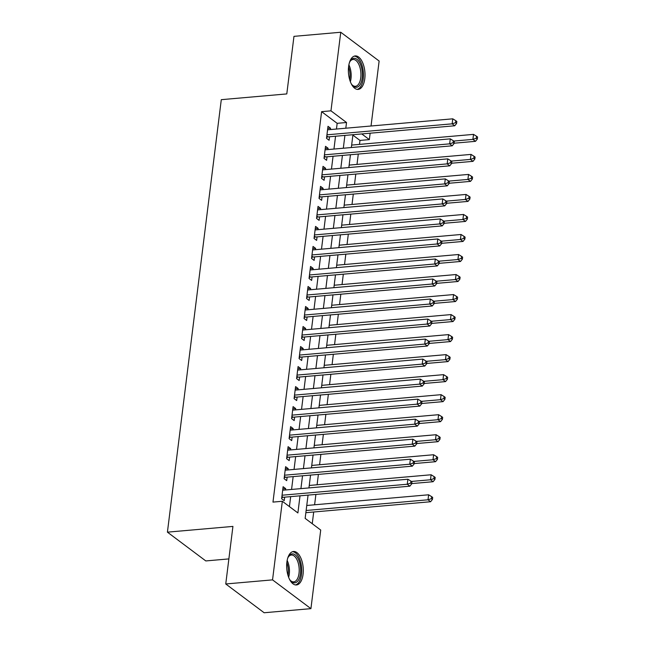<?xml version="1.0" encoding="UTF-8"?>
<svg xmlns="http://www.w3.org/2000/svg" width="645" height="645" viewBox="0 0 645 645"><rect width="100%" height="100%" fill="white"/><g stroke="black" fill="none" stroke-linecap="round" stroke-linejoin="round"><path stroke-width="0.97" d="M286.88 562.158A16.802 8.224 -95 0 1 293.507 551.491A16.802 8.224 -95 0 1 303.069 574.292A16.802 8.224 -95 0 1 296.442 584.967A16.802 8.224 -95 0 1 286.88 562.158M348.606 66.604A16.802 8.224 -95 0 1 355.234 55.93A16.802 8.224 -95 0 1 364.788 78.73A16.802 8.224 -95 0 1 358.168 89.405A16.802 8.224 -95 0 1 348.606 66.604M228.878 558.909L205.803 560.932L167.418 532.157L221.291 99.669L286.791 93.92L293.967 36.354L340.753 32.25L379.131 61.025L371.036 126.001M370.141 133.201L369.343 139.61L361.764 133.934M359.491 144.383L359.983 140.433L369.343 139.61M312.244 523.708L313.704 511.993M314.599 504.793L315.897 494.425M317.098 484.774L318.388 474.406M319.589 464.747L320.879 454.386M322.081 444.728L323.379 434.359M324.58 424.7L325.87 414.34M327.071 404.681L328.361 394.313M329.563 384.654L330.861 374.293M332.062 364.635L333.352 354.266M334.553 344.615L335.843 334.247M337.045 324.588L338.343 314.228M339.544 304.569L340.834 294.201M342.035 284.542L343.325 274.181M344.527 264.523L345.825 254.154M347.026 244.495L348.316 234.135M349.517 224.476L350.807 214.108M352.009 204.457L353.307 194.089M354.508 184.43L355.798 174.069M356.999 164.41L358.289 154.042M308.052 495.118L305.15 518.387L320.71 530.053L310.922 608.646L272.545 579.871L282.333 501.278L297.893 512.944L300.022 495.82M272.545 579.871L225.75 583.975L264.136 612.75L310.922 608.646M285.542 489.966L285.703 488.66L283.115 486.717L281.615 498.73L284.211 500.673L284.647 497.174M288.033 469.947L288.202 468.641L285.606 466.69L284.106 478.711L286.703 480.654L287.138 477.147M290.532 449.92L290.693 448.614L288.097 446.671L286.606 458.684L289.194 460.627L289.637 457.128M293.024 429.901L293.185 428.594L290.597 426.651L289.097 438.665L291.693 440.608L292.129 437.1M295.515 409.881L295.684 408.567L293.088 406.624L291.588 418.637L294.185 420.58L294.62 417.081M298.014 389.854L298.175 388.548L295.579 386.605L294.088 398.618L296.676 400.561L297.119 397.054M300.506 369.835L300.667 368.521L298.079 366.578L296.579 378.591L299.175 380.542L299.611 377.035M302.997 349.808L303.166 348.502L300.57 346.558L299.07 358.572L301.667 360.515L302.102 357.016M305.496 329.788L305.657 328.482L303.061 326.531L301.57 338.552L304.158 340.495L304.593 336.988M307.988 309.761L308.149 308.455L305.561 306.512L304.061 318.525L306.657 320.468L307.093 316.969M310.479 289.742L310.648 288.436L308.052 286.493L306.552 298.506L309.149 300.449L309.584 296.942M312.978 269.723L313.139 268.409L310.543 266.466L309.052 278.479L311.64 280.422L312.075 276.923M315.469 249.696L315.631 248.389L313.043 246.446L311.543 258.46L314.139 260.403L314.575 256.895M317.961 229.676L318.13 228.362L315.534 226.419L314.034 238.432L316.631 240.383L317.066 236.876M320.46 209.649L320.621 208.343L318.025 206.4L316.534 218.413L319.122 220.356L319.557 216.849M322.952 189.63L323.113 188.324L320.525 186.373L319.025 198.394L321.621 200.337L322.057 196.83M325.443 169.603L325.612 168.297L323.016 166.354L321.516 178.367L324.113 180.31L324.548 176.811M327.942 149.584L328.103 148.277L325.507 146.334L324.016 158.347L326.604 160.291L327.039 156.783M359.983 140.433L352.888 135.119M336.456 129.032L337.166 123.324L321.605 111.658L272.972 502.1L282.333 501.278M289.428 506.599L290.669 496.642M291.564 489.442L293.161 476.623M294.056 469.415L295.652 456.596M296.547 449.396L298.151 436.576M299.046 429.376L300.643 416.549M301.538 409.349L303.134 396.53M304.029 389.33L305.633 376.503M306.528 369.303L308.125 356.483M309.019 349.284L310.616 336.464M311.511 329.256L313.115 316.437M314.01 309.237L315.607 296.418M316.502 289.21L318.098 276.391M318.993 269.191L320.597 256.371M321.492 249.172L323.089 236.344M323.983 229.144L325.58 216.325M326.475 209.125L328.071 196.306M328.974 189.098L330.571 176.278M331.466 169.079L333.062 156.259M333.957 149.051L335.553 136.232M330.433 129.564L330.595 128.25L328.007 126.307L326.507 138.32L329.103 140.263L329.539 136.764M225.75 583.975L232.926 526.409L167.418 532.157M321.605 111.658L330.966 110.835L340.753 32.25M345.809 128.21L346.526 122.502L330.966 110.835M300.917 488.62L302.521 475.8M303.416 468.601L305.012 455.773M305.907 448.573L307.504 435.754M308.399 428.554L310.003 415.727M310.898 408.527L312.494 395.708M313.389 388.508L314.986 375.688M315.881 368.48L317.485 355.661M318.38 348.461L319.976 335.642M320.871 328.442L322.468 315.615M323.363 308.415L324.959 295.595M325.862 288.396L327.458 275.568M328.353 268.368L329.95 255.549M330.845 248.349L332.441 235.53M333.344 228.322L334.94 215.503M335.835 208.303L337.432 195.483M338.327 188.276L339.923 175.456M340.826 168.256L342.422 155.437M343.317 148.237L344.914 135.41M352.944 134.708L351.348 147.528M350.445 154.727L348.848 167.555M347.953 174.755L346.357 187.574M345.462 194.774L343.866 207.601M342.963 214.801L341.366 227.62M340.471 234.82L338.875 247.64M337.98 254.848L336.384 267.667M335.481 274.867L333.884 287.686M332.989 294.886L331.393 307.713M330.498 314.913L328.902 327.733M327.999 334.932L326.402 347.76M325.507 354.96L323.911 367.779M323.016 374.979L321.42 387.798M320.517 395.006L318.92 407.825M318.025 415.025L316.429 427.845M315.534 435.053L313.938 447.872M313.035 455.072L311.438 467.891M310.543 475.091L308.947 487.918M337.166 123.324L346.526 122.502M327.733 128.508L330.595 128.25M325.233 148.527L328.103 148.277M322.742 168.547L325.612 168.297M320.251 188.574L323.113 188.324M317.751 208.593L320.621 208.343M315.26 228.62L318.13 228.362M312.769 248.639L315.631 248.389M310.269 268.667L313.139 268.409M307.778 288.686L310.648 288.436M305.287 308.705L308.149 308.455M302.787 328.732L305.657 328.482M300.296 348.752L303.166 348.502M297.805 368.779L300.667 368.521M295.305 388.798L298.175 388.548M292.814 408.825L295.684 408.567M290.323 428.844L293.185 428.594M287.823 448.864L290.693 448.614M285.332 468.891L288.202 468.641M282.841 488.91L285.703 488.66M326.797 135.966L328.039 136.893L454.741 125.775L452.145 123.832L326.942 134.821M455.547 122.703L456.587 123.477L456.837 121.478L455.797 120.696L455.547 122.703L452.145 123.832L452.774 118.825L327.563 129.814M328.039 136.893A2.153 1.717 -53.1 0 0 327.321 137.103L326.62 137.45M454.741 125.775L456.587 123.477M455.797 120.696L452.774 118.825M454.128 143.206L475.486 141.328L472.898 139.385L473.519 134.378L351.654 145.077M453.757 141.062L472.898 139.385L476.292 138.256L477.332 139.03L477.582 137.03L476.542 136.248L476.292 138.256M473.519 134.378L476.542 136.248M477.332 139.03L475.486 141.328M349.405 62.718A14.545 7.119 -95 0 1 350.171 61.154A14.545 7.119 -95 0 1 358.757 61.267A14.545 7.119 -95 0 1 362.208 78.045A14.545 7.119 -95 0 1 352.275 85.14A14.545 7.119 -95 0 1 351.251 83.737M351.912 84.697A13.464 6.587 85 0 0 355.443 86.293A13.464 6.587 85 0 0 360.749 77.739A13.464 6.587 85 0 0 353.089 59.469A13.464 6.587 85 0 0 349.896 61.654M357.12 89.365A16.697 8.167 85 0 0 363.24 78.827A16.697 8.167 85 0 0 354.21 56.155M287.678 558.28A14.545 7.119 -95 0 1 288.444 556.716A14.545 7.119 -95 0 1 291.435 554.031A14.545 7.119 -95 0 1 300.385 566.149A14.545 7.119 -95 0 1 295.523 582.685A14.545 7.119 -95 0 1 290.548 580.702A14.545 7.119 -95 0 1 289.524 579.299M290.194 580.258A13.464 6.587 85 0 0 293.717 581.855A13.464 6.587 85 0 0 294.434 581.709A13.464 6.587 85 0 0 299.03 567.124A13.464 6.587 85 0 0 291.363 555.031A13.464 6.587 85 0 0 290.653 555.176A13.464 6.587 85 0 0 288.17 557.216M295.394 584.926A16.697 8.167 85 0 0 295.821 584.813A16.697 8.167 85 0 0 301.57 567.205A16.697 8.167 85 0 0 292.483 551.717M324.306 155.985L325.548 156.92L452.25 145.802L449.654 143.851L324.451 154.84M453.056 142.722L454.088 143.496L454.338 141.497L453.306 140.723L453.056 142.722L449.654 143.851L450.275 138.852L325.072 149.834M325.548 156.92A2.153 1.717 -53.1 0 0 324.83 157.122L324.121 157.469M452.25 145.802L454.088 143.496M453.306 140.723L450.275 138.852M321.815 176.012L323.048 176.94L449.75 165.821L447.162 163.878L321.952 174.859M450.557 162.742L451.597 163.524L451.847 161.524L450.807 160.742L450.557 162.742L447.162 163.878L447.783 158.872L322.581 169.861M323.048 176.94A2.153 1.717 -53.1 0 0 322.339 177.141L321.629 177.496M449.75 165.821L451.597 163.524M450.807 160.742L447.783 158.872M319.315 196.032L320.557 196.959L447.259 185.841L444.663 183.898L319.46 194.887M448.065 182.769L449.105 183.543L449.355 181.543L448.315 180.761L448.065 182.769L444.663 183.898L445.292 178.891L320.081 189.88M320.557 196.959A2.153 1.717 -53.1 0 0 319.839 197.168L319.138 197.515M447.259 185.841L449.105 183.543M448.315 180.761L445.292 178.891M316.824 216.059L318.066 216.986L444.768 205.868L442.172 203.925L316.969 214.906M445.574 202.788L446.606 203.57L446.856 201.562L445.824 200.788L445.574 202.788L442.172 203.925L442.793 198.918L317.59 209.899M318.066 216.986A2.153 1.717 -53.1 0 0 317.348 217.188L316.639 217.534M444.768 205.868L446.606 203.57M445.824 200.788L442.793 198.918M451.637 163.225L472.995 161.355L470.399 159.412L471.027 154.405L349.155 165.096M451.266 161.089L470.399 159.412L473.801 158.275L474.833 159.057L475.083 157.049L474.051 156.275L473.801 158.275M471.027 154.405L474.051 156.275M474.833 159.057L472.995 161.355M449.138 183.253L470.503 181.374L467.907 179.431L468.528 174.424L346.663 185.115M448.775 181.108L467.907 179.431L471.301 178.302L472.342 179.076L472.591 177.077L471.551 176.295L471.301 178.302M468.528 174.424L471.551 176.295M472.342 179.076L470.503 181.374M446.646 203.272L468.004 201.401L465.416 199.45L466.037 194.451L344.172 205.142M446.284 201.135L465.416 199.45L468.81 198.321L469.85 199.095L470.1 197.096L469.06 196.322L468.81 198.321M466.037 194.451L469.06 196.322M469.85 199.095L468.004 201.401M444.155 223.291L465.513 221.42L462.916 219.477L463.545 214.471L341.673 225.161M443.784 221.154L462.916 219.477L466.319 218.341L467.351 219.123L467.601 217.123L466.569 216.341L466.319 218.341M463.545 214.471L466.569 216.341M467.351 219.123L465.513 221.42M314.333 236.078L315.566 237.005L442.268 225.887L439.68 223.944L314.47 234.933M443.075 222.815L444.115 223.589L444.365 221.59L443.325 220.808L443.075 222.815L439.68 223.944L440.301 218.937L315.099 229.926M315.566 237.005A2.153 1.717 -53.1 0 0 314.857 237.215L314.147 237.562M442.268 225.887L444.115 223.589M443.325 220.808L440.301 218.937M441.656 243.318L463.021 241.44L460.425 239.497L461.046 234.49L339.181 245.189M441.293 241.174L460.425 239.497L463.82 238.368L464.86 239.142L465.11 237.142L464.069 236.368L463.82 238.368M461.046 234.49L464.069 236.368M464.86 239.142L463.021 241.44M311.833 256.097L313.075 257.033L439.777 245.914L437.189 243.971L311.978 254.952M440.583 242.834L441.623 243.617L441.873 241.609L440.833 240.835L440.583 242.834L437.189 243.971L437.81 238.964L312.599 249.946M313.075 257.033A2.153 1.717 -53.1 0 0 312.357 257.234L311.656 257.581M439.777 245.914L441.623 243.617M440.833 240.835L437.81 238.964M439.164 263.337L460.522 261.467L457.934 259.524L458.555 254.517L336.69 265.208M438.802 261.201L457.934 259.524L461.328 258.387L462.368 259.169L462.618 257.161L461.578 256.387L461.328 258.387M458.555 254.517L461.578 256.387M462.368 259.169L460.522 261.467M309.342 276.125L310.584 277.052L437.286 265.933L434.69 263.99L309.487 274.98M438.092 262.862L439.124 263.636L439.374 261.636L438.342 260.854L438.092 262.862L434.69 263.99L435.319 258.984L310.108 269.973M310.584 277.052A2.153 1.717 -53.1 0 0 309.866 277.261L309.157 277.608M437.286 265.933L439.124 263.636M438.342 260.854L435.319 258.984M436.673 283.365L458.031 281.486L455.435 279.543L456.063 274.536L334.191 285.235M436.302 281.22L455.435 279.543L458.837 278.414L459.869 279.188L460.119 277.189L459.087 276.407L458.837 278.414M456.063 274.536L459.087 276.407M459.869 279.188L458.031 281.486M306.851 296.144L308.084 297.079L434.786 285.961L432.198 284.01L306.996 294.999M435.593 282.881L436.633 283.655L436.883 281.655L435.843 280.881L435.593 282.881L432.198 284.01L432.819 279.011L307.617 289.992M308.084 297.079A2.153 1.717 -53.1 0 0 307.375 297.281L306.665 297.627M434.786 285.961L436.633 283.655M435.843 280.881L432.819 279.011M434.174 303.384L455.539 301.513L452.943 299.57L453.564 294.563L331.699 305.254M433.811 301.247L452.943 299.57L456.338 298.433L457.378 299.216L457.628 297.208L456.587 296.434L456.338 298.433M453.564 294.563L456.587 296.434M457.378 299.216L455.539 301.513M304.351 316.171L305.593 317.098L432.295 305.98L429.707 304.037L304.496 315.026M433.101 302.9L434.141 303.682L434.391 301.683L433.351 300.901L433.101 302.9L429.707 304.037L430.328 299.03L305.125 310.019M305.593 317.098A2.153 1.717 -53.1 0 0 304.875 317.308L304.174 317.654M432.295 305.98L434.141 303.682M433.351 300.901L430.328 299.03M431.682 323.411L453.04 321.533L450.452 319.589L451.073 314.583L329.208 325.274M431.32 321.266L450.452 319.589L453.846 318.461L454.886 319.235L455.136 317.235L454.096 316.453L453.846 318.461M451.073 314.583L454.096 316.453M454.886 319.235L453.04 321.533M301.86 336.19L303.102 337.117L429.804 325.999L427.208 324.056L302.005 335.045M430.61 322.927L431.642 323.701L431.892 321.702L430.86 320.928L430.61 322.927L427.208 324.056L427.837 319.049L302.626 330.038M303.102 337.117A2.153 1.717 -53.1 0 0 302.384 337.327L301.675 337.674M429.804 325.999L431.642 323.701M430.86 320.928L427.837 319.049M429.191 343.43L450.549 341.56L447.953 339.609L448.581 334.61L326.709 345.301M428.82 341.294L447.953 339.609L451.355 338.48L452.387 339.254L452.637 337.254L451.605 336.48L451.355 338.48M448.581 334.61L451.605 336.48M452.387 339.254L450.549 341.56M299.369 356.217L300.602 357.145L427.312 346.026L424.716 344.083L299.514 355.064M428.111 342.947L429.151 343.729L429.401 341.721L428.361 340.947L428.111 342.947L424.716 344.083L425.337 339.077L300.135 350.066M300.602 357.145A2.153 1.717 -53.1 0 0 299.893 357.346L299.183 357.693M427.312 346.026L429.151 343.729M428.361 340.947L425.337 339.077M426.692 363.449L448.057 361.579L445.461 359.636L446.082 354.629L324.217 365.32M426.329 361.313L445.461 359.636L448.864 358.499L449.896 359.281L450.146 357.282L449.105 356.5L448.864 358.499M446.082 354.629L449.105 356.5M449.896 359.281L448.057 361.579M296.869 376.237L298.111 377.164L424.813 366.046L422.225 364.103L297.014 375.092M425.619 362.974L426.659 363.748L426.909 361.748L425.869 360.966L425.619 362.974L422.225 364.103L422.846 359.096L297.643 370.085M298.111 377.164A2.153 1.717 -53.1 0 0 297.393 377.373L296.692 377.72M424.813 366.046L426.659 363.748M425.869 360.966L422.846 359.096M424.2 383.477L445.558 381.598L442.97 379.655L443.591 374.648L321.726 385.347M423.838 381.34L442.97 379.655L446.364 378.526L447.404 379.3L447.654 377.301L446.614 376.527L446.364 378.526M443.591 374.648L446.614 376.527M447.404 379.3L445.558 381.598M421.709 403.496L443.067 401.625L440.471 399.682L441.099 394.675L319.227 405.366M421.338 401.359L440.471 399.682L443.873 398.546L444.913 399.328L445.155 397.32L444.123 396.546L443.873 398.546M441.099 394.675L444.123 396.546M444.913 399.328L443.067 401.625M419.21 423.523L440.575 421.645L437.979 419.701L438.6 414.695L316.735 425.394M418.847 421.378L437.979 419.701L441.382 418.573L442.414 419.347L442.663 417.347L441.623 416.565L441.382 418.573M438.6 414.695L441.623 416.565M442.414 419.347L440.575 421.645M294.378 396.256L295.62 397.191L422.322 386.073L419.726 384.13L294.523 395.111M423.128 382.993L424.16 383.775L424.41 381.767L423.378 380.993L423.128 382.993L419.726 384.13L420.355 379.123L295.144 390.104M295.62 397.191A2.153 1.717 -53.1 0 0 294.902 397.393L294.193 397.739M422.322 386.073L424.16 383.775M423.378 380.993L420.355 379.123M291.887 416.283L293.12 417.21L419.831 406.092L417.234 404.149L292.032 415.138M420.629 403.02L421.669 403.794L421.919 401.795L420.879 401.013L420.629 403.02L417.234 404.149L417.855 399.142L292.653 410.131M293.12 417.21A2.153 1.717 -53.1 0 0 292.411 417.42L291.701 417.767M419.831 406.092L421.669 403.794M420.879 401.013L417.855 399.142M289.387 436.302L290.629 437.237L417.331 426.119L414.743 424.168L289.532 435.157M418.137 423.039L419.177 423.813L419.427 421.814L418.387 421.04L418.137 423.039L414.743 424.168L415.364 419.169L290.161 430.151M290.629 437.237A2.153 1.717 -53.1 0 0 289.911 437.439L289.21 437.786M417.331 426.119L419.177 423.813M418.387 421.04L415.364 419.169M416.718 443.542L438.076 441.672L435.488 439.729L436.109 434.722L314.244 445.413M416.356 441.406L435.488 439.729L438.882 438.592L439.922 439.374L440.172 437.366L439.132 436.592L438.882 438.592M436.109 434.722L439.132 436.592M439.922 439.374L438.076 441.672M286.896 456.329L288.138 457.257L414.84 446.138L412.244 444.195L287.041 455.185M415.646 443.059L416.678 443.841L416.928 441.841L415.896 441.059L415.646 443.059L412.244 444.195L412.873 439.189L287.662 450.178M288.138 457.257A2.153 1.717 -53.1 0 0 287.42 457.466L286.711 457.813M414.84 446.138L416.678 443.841M415.896 441.059L412.873 439.189M414.227 463.57L435.585 461.691L432.988 459.748L433.617 454.741L311.745 465.432M413.856 461.425L432.988 459.748L436.391 458.619L437.431 459.393L437.673 457.394L436.641 456.612L436.391 458.619M433.617 454.741L436.641 456.612M437.431 459.393L435.585 461.691M284.405 476.349L285.638 477.276L412.349 466.158L409.752 464.215L284.55 475.204M413.147 463.086L414.187 463.86L414.437 461.86L413.397 461.086L413.147 463.086L409.752 464.215L410.373 459.208L285.171 470.197M285.638 477.276A2.153 1.717 -53.1 0 0 284.929 477.485L284.219 477.832M412.349 466.158L414.187 463.86M413.397 461.086L410.373 459.208M411.728 483.589L433.093 481.718L430.497 479.767L431.118 474.768L309.253 485.459M411.365 481.452L430.497 479.767L433.9 478.638L434.932 479.412L435.182 477.413L434.141 476.639L433.9 478.638M431.118 474.768L434.141 476.639M434.932 479.412L433.093 481.718M281.913 496.376L283.147 497.303L409.849 486.185L407.261 484.242L282.05 495.223M410.655 483.105L411.695 483.887L411.945 481.879L410.905 481.106L410.655 483.105L407.261 484.242L407.882 479.235L282.679 490.224M283.147 497.303A2.153 1.717 -53.1 0 0 282.429 497.505L281.728 497.859M409.849 486.185L411.695 483.887M410.905 481.106L407.882 479.235M305.859 512.686L430.594 501.737L428.006 499.794L428.627 494.788L306.762 505.478M306.133 510.485L428.006 499.794L431.4 498.658L432.44 499.44L432.69 497.44L431.65 496.658L431.4 498.658M428.627 494.788L431.65 496.658M432.44 499.44L430.594 501.737M326.717 136.643L327.321 137.103M348.881 64.863A13.464 6.587 -95 0 1 351.001 78.593A13.464 6.587 -95 0 1 350.364 81.713M349.679 79.69A13.021 6.369 85 0 0 349.864 78.521A13.021 6.369 85 0 0 348.566 66.975M287.154 560.424A13.464 6.587 -95 0 1 288.637 577.275M287.952 575.251A13.021 6.369 85 0 0 286.84 562.537M324.225 156.671L324.83 157.122M321.726 176.69L322.339 177.141M319.235 196.709L319.839 197.168M316.743 216.736L317.348 217.188M314.244 236.755L314.857 237.215M311.753 256.783L312.357 257.234M309.261 276.802L309.866 277.261M306.762 296.829L307.375 297.281M304.271 316.848L304.875 317.308M301.779 336.875L302.384 337.327M299.28 356.895L299.893 357.346M296.789 376.914L297.393 377.373M294.297 396.941L294.902 397.393M291.798 416.96L292.411 417.42M289.307 436.988L289.911 437.439M286.815 457.007L287.42 457.466M284.316 477.034L284.929 477.485M281.825 497.053L282.429 497.505"/></g></svg>
